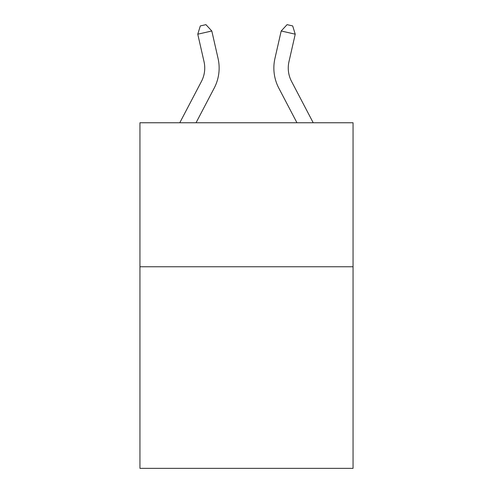 <?xml version="1.0" encoding="UTF-8"?>
<svg xmlns="http://www.w3.org/2000/svg" width="493" height="493" viewBox="0 0 493 493"><rect width="100%" height="100%" fill="white"/><g stroke="black" fill="none" stroke-linecap="round" stroke-linejoin="round"><path stroke-width="0.74" d="M353.056 266.756L353.056 468.35L139.944 468.35L139.944 122.757L353.056 122.757L353.056 266.756L139.944 266.756M204.022 61.643A28.797 28.797 -37.6 0 1 201.452 81.407L179.791 122.757L201.452 81.407A28.797 28.797 -38 0 0 204.022 61.643L197.767 34.19L200.312 25.932L205.926 24.65L211.805 30.991L218.06 58.445A43.199 43.199 142.4 0 1 214.209 88.087L196.048 122.757M291.548 81.407L313.209 122.757L291.548 81.407A28.797 28.797 37.6 0 1 288.978 61.643L295.233 34.19L281.195 30.991L274.94 58.445A43.199 43.199 -142.4 0 0 278.791 88.087L296.952 122.757M211.805 30.991L197.767 34.19M274.94 58.445L281.195 30.991L287.074 24.65L292.688 25.932L295.233 34.19"/></g></svg>
